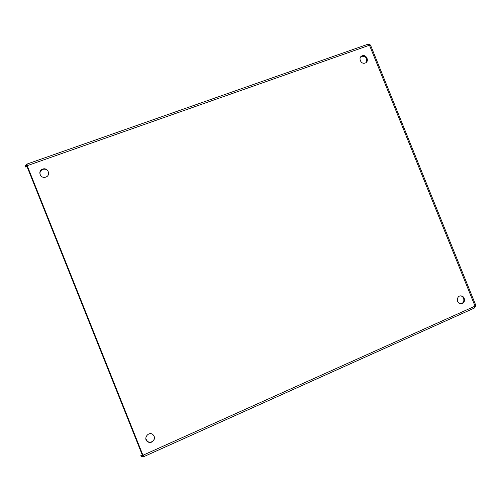 <?xml version="1.0" encoding="UTF-8"?>
<svg xmlns="http://www.w3.org/2000/svg" width="501" height="501" viewBox="0 0 501 501"><rect width="100%" height="100%" fill="white"/><g stroke="black" fill="none" stroke-linecap="round" stroke-linejoin="round"><path stroke-width="0.75" d="M145.847 438.795L147.375 441.312C148.703 442.264 150.15 442.421 151.715 441.788C153.744 440.705 154.634 439.039 154.377 436.784M151.772 442.076C150.206 442.715 148.753 442.552 147.426 441.6C142.998 438.45 148.59 431.085 152.818 434.473C155.323 437.279 154.972 439.815 151.772 442.076M48.171 171.198C46.831 169.382 45.046 168.774 42.823 169.376C40.105 170.716 39.341 172.745 40.537 175.463M45.804 177.078L45.553 177.16C40.299 178.92 37.35 170.697 42.654 169.094C47.908 167.065 51.19 175.375 45.804 177.078M460.682 303.731L461.747 303.456C465.141 302.147 464.195 296.154 460.557 295.928L460.425 295.916M462.385 303.456L460.576 303.725C455.923 303.318 456.574 295.189 461.196 295.916C464.84 296.141 465.786 302.147 462.385 303.456M366.15 62.475C367.59 58.392 366.137 56.325 361.785 56.269L360.714 56.889M365.154 63.038L365.085 63.057C360.745 64.717 357.777 57.164 362.236 55.805C366.575 54.083 369.619 61.642 365.154 63.038M27.436 165.48L26.854 165.781L26.315 164.434L26.96 164.09L27.436 165.599L26.929 166.2L25.57 167.015L25.05 165.637L26.465 165.142L26.766 165.568M142.34 455.077L142.804 456.217L141.432 456.831L140.856 455.453L142.86 455.033L144.063 456.517L143.186 456.831L142.641 455.478L143.292 455.284M142.478 454.069L142.541 454.595M142.591 455.052L142.641 455.478M475.593 305.316L475.95 306.549L474.885 307.025M27.43 165.274L26.966 164.084M370.677 45.51L369.556 45.409L367.934 44.232L27.148 164.015M26.854 165.781L27.242 166.326M27.355 166.489L27.749 167.04M368.792 44.727L369.87 44.351L370.421 45.434M474.616 307.933L474.967 305.948L475.718 305.128M474.873 307.464L474.81 307.796M143.887 456.63L143.392 455.396M142.71 454.657L140.856 455.453M27.085 166.664L27.455 166.307M25.57 167.015L26.184 166.802M26.465 165.142L26.891 166.226M142.804 456.217L142.747 455.741M369.293 45.278L27.436 165.599M474.967 305.948L369.556 45.409M143.173 455.152L474.867 306.224M27.048 166.67L142.165 454.683M27.292 165.9L142.86 455.033M461.196 295.916L460.557 295.928M362.236 55.805L361.785 56.269M475.737 305.172L370.652 45.447M144.063 456.524L474.785 307.858M26.929 166.2L27.417 166.388M26.008 166.827L27.204 166.645"/></g></svg>
